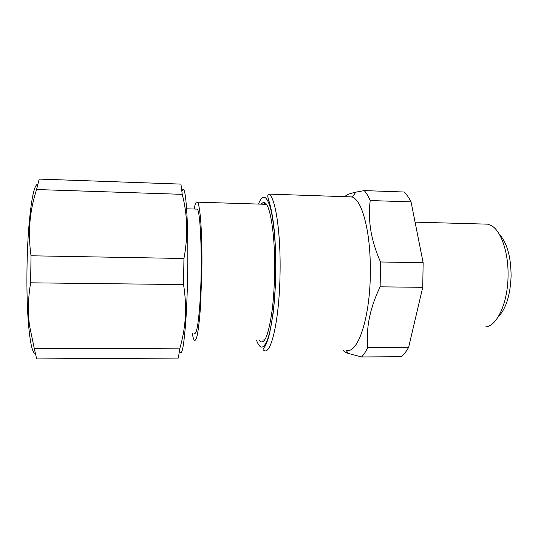 <?xml version="1.0" encoding="UTF-8"?>
<svg xmlns="http://www.w3.org/2000/svg" width="538" height="538" viewBox="0 0 538 538"><rect width="100%" height="100%" fill="white"/><g stroke="black" fill="none" stroke-linecap="round" stroke-linejoin="round"><path stroke-width="0.81" d="M258.865 339.989L259.195 340.446C264.272 346.095 268.657 335.551 272.336 308.812C274.931 287.124 275.369 257.89 273.432 236.074C271.145 213.606 267.823 202.335 263.459 202.281L260.95 204.151M262.167 339.982L264.669 339.949M266.66 204.474L264.38 204.258M345.208 196.686L345.235 196.632C345.625 195.126 349.155 193.633 355.82 192.16L364.26 190.6C366.358 192.913 368.342 196.229 370.205 200.539L411.059 201.884L423.144 262.726L380.527 261.972L380.124 286.828C369.956 307.938 365.853 328.146 367.804 347.447C365.806 351.617 363.722 354.791 361.556 356.956L348.079 353.345C345.019 352.155 343.278 351.011 342.841 349.895M348.409 196.794L352.397 197.049C358.678 199.786 363.654 211.004 367.32 230.694C369.545 243.788 370.548 258.287 370.332 274.198C369.841 319.834 357.097 355.221 346.062 350.003L348.079 353.345M380.527 261.972C375.484 250.54 372.155 239.45 370.534 228.711C369.176 219.121 369.061 209.733 370.205 200.539M380.124 286.828L422.733 287.319L408.645 347.292L367.804 347.447M361.556 356.956L401.435 356.721C403.937 354.569 406.338 351.428 408.645 347.292M364.26 190.6L404.159 192.012C406.594 194.319 408.893 197.607 411.059 201.884M422.733 287.319L423.144 262.726M483.79 224.057L487.858 224.171L491.624 225.738C501.187 231.179 508.598 252.732 508.054 276.068C507.805 303.015 497.025 326.021 485.747 326.875M499.412 234.42C507.065 242.786 510.959 256.673 511.1 276.075C510.306 295.241 506.009 308.839 498.195 316.875M34.324 348.664L36.658 358.913L178.327 358.059L179.914 348.133L34.324 348.664L29.408 325.154L28.749 318.409C27.929 306.983 28.554 295.12 30.632 282.813L31.016 255.785L183.942 258.489C188.152 236.216 187.58 214.837 182.234 194.339L180.95 184.11L39.2 179.087L36.577 189.531C32.562 201.891 30.229 214.507 29.59 227.392C29.186 236.538 29.664 246.007 31.016 255.785M37.694 184.191C34.136 184.816 31.143 199.564 28.722 228.435C26.611 255.725 26.322 292 27.983 317.252L28.433 323.506C30.155 343.19 32.415 353.184 35.205 353.479M182.234 194.339L36.577 189.531M179.914 348.133C182.678 338.483 184.44 328.752 185.2 318.926C185.993 307.931 185.442 296.478 183.545 284.568L183.942 258.489M183.545 284.568L30.632 282.813M179.598 350.668C181.824 357.629 183.962 346.68 186.007 317.817C187.769 290.19 188.327 250.029 187.338 222.833C186.114 195.186 184.319 184.655 181.945 191.252M196.215 209.087L197.15 209.114C200.788 210.351 202.638 265.55 199.901 303.519C198.287 325.214 196.417 335.1 194.299 333.17M194.117 209.026C195.18 203.438 196.276 201.151 197.406 202.167C200.244 204.124 202.47 235.362 201.858 271.67L200.452 307.413C198.643 331.415 196.572 342.309 194.225 340.097C193.505 339.175 192.853 336.862 192.268 333.17M258.475 204.07C262.517 193.895 266.471 195.092 270.345 207.661C273.896 220.627 276.081 246.088 275.664 272.793C275.241 299.397 272.282 324.515 268.354 337.158C264.118 349.377 260.143 350.325 256.431 339.989M268.731 194.104L267.823 195.307C267.931 196.679 267.11 194.184 268.677 200.136C270.466 205.503 272.726 214.844 274.387 231.609C275.463 244.245 275.927 257.971 275.779 272.793C275.456 287.561 274.568 301.172 273.096 313.627L269.498 334.037C267.722 340.211 266.263 344.259 265.12 346.19C262.968 348.873 262.537 350.218 263.815 350.231C270.903 356.371 279.484 320.123 280.063 272.874C280.836 231.602 275.194 196.323 268.731 194.104L352.04 196.915M259.672 339.982L259.195 340.446M265.099 204.05L263.459 202.281M352.397 197.049L355.82 192.16M415.08 222.14L487.858 224.171M28.433 323.506L29.408 325.154M28.722 228.435L29.59 227.392M186.639 208.805L197.15 209.114M197.406 202.167L266.404 204.319"/></g></svg>

